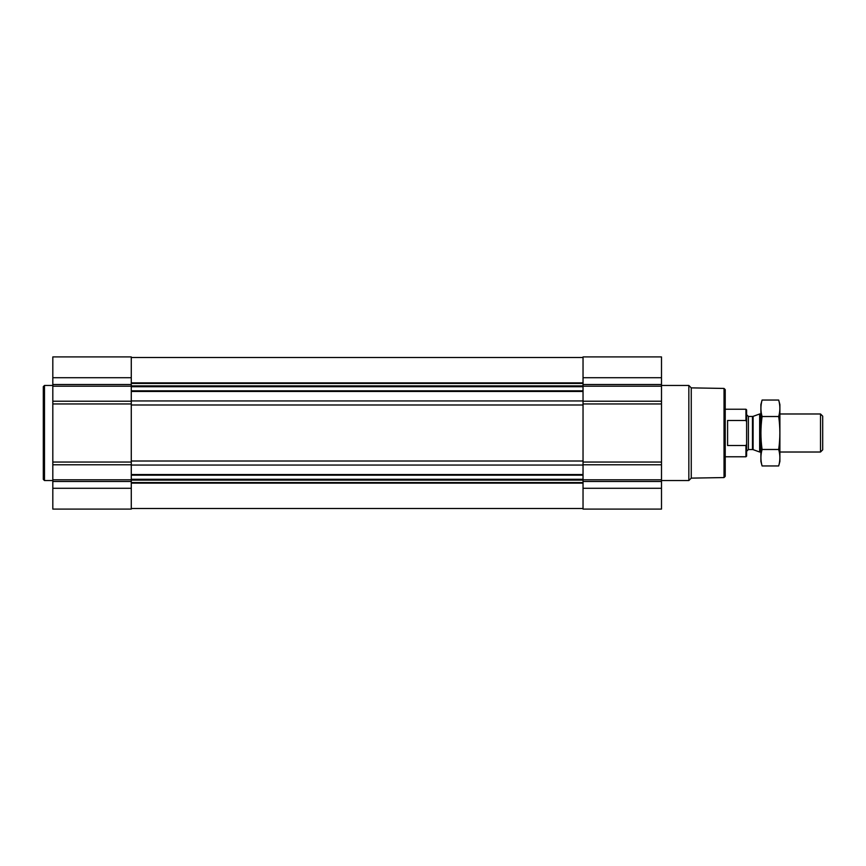 <?xml version="1.0" encoding="UTF-8"?>
<svg xmlns="http://www.w3.org/2000/svg" width="866" height="866" viewBox="0 0 866 866"><rect width="100%" height="100%" fill="white"/><g stroke="black" fill="none" stroke-linecap="round" stroke-linejoin="round"><path stroke-width="1.3" d="M661.494 488.283L661.494 356.911L583.034 356.911L583.034 509.089L661.494 509.089L661.494 488.283L583.034 488.283M131.275 356.911L131.275 401.229L52.815 401.229L52.815 356.911L131.275 356.911M131.275 464.771L52.815 464.771L52.815 509.089L131.275 509.089L131.275 401.229M131.275 403.946L52.815 403.946L52.815 401.229M52.815 403.946L52.815 464.771M724.03 388.433L724.03 477.567L725.221 476.376L725.221 389.624L724.03 388.433L691.252 387.871L688.838 385.446L661.494 385.446M724.03 477.567L691.252 478.129L691.252 387.871M691.252 478.129L688.838 480.554L688.838 385.446M52.815 480.554L44.491 480.554L44.491 385.446L52.815 385.446M44.491 480.554L43.3 479.363L43.3 386.637L44.491 385.446M746.611 421.807L745.94 420.475L727.592 420.475L727.592 445.525L745.94 445.525L746.611 444.193L745.94 445.525L745.94 456.772L746.611 456.101L746.611 409.899L745.94 409.228L725.221 409.228M745.94 420.475L745.94 409.228M820.513 413.98L820.513 452.02L822.7 449.833L822.7 416.167L820.513 413.98L779.898 413.98M760.878 452.02L759.655 452.02L759.655 413.98L760.878 413.98M778.686 465.951L779.898 461.416L779.898 404.584L778.686 400.049C780.244 405.548 780.244 411.036 778.686 416.524C780.244 427.371 780.244 438.348 778.686 449.476C780.244 454.964 780.244 460.452 778.686 465.951L762.091 465.951C760.543 460.452 760.543 454.964 762.091 449.476C760.543 438.629 760.543 427.652 762.091 416.524C760.543 411.036 760.543 405.548 762.091 400.049L778.686 400.049M778.686 449.476L762.091 449.476M778.686 416.524L762.091 416.524M762.091 465.951L760.878 461.416L760.878 404.584L762.091 400.049M131.275 474.525L583.034 474.525M131.275 465.053L583.034 465.053M661.494 377.717L583.034 377.717M661.494 384.515L583.034 384.515M661.494 386.193L583.034 386.193M661.494 401.229L583.034 401.229M661.494 403.946L583.034 403.946M661.494 462.054L583.034 462.054M661.494 464.771L583.034 464.771M661.494 479.807L583.034 479.807M661.494 481.485L583.034 481.485M131.275 391.475L583.034 391.475M131.275 400.947L583.034 400.947M131.275 382.869L583.034 382.869M131.275 383.432L583.034 383.432M131.275 385.89L583.034 385.89M131.275 386.712L583.034 386.712M131.275 390.804L583.034 390.804M131.275 404.996L583.034 404.996M131.275 461.004L583.034 461.004M131.275 475.196L583.034 475.196M131.275 479.288L583.034 479.288M131.275 480.11L583.034 480.11M131.275 482.568L583.034 482.568M131.275 483.131L583.034 483.131M131.275 377.717L52.815 377.717M131.275 384.515L52.815 384.515M131.275 386.193L52.815 386.193M131.275 462.054L52.815 462.054M131.275 479.807L52.815 479.807M131.275 481.485L52.815 481.485M131.275 488.283L52.815 488.283M753.095 416.373L752.478 416.47L752.478 449.53L753.095 449.627L753.095 416.373L759.655 413.98M752.478 449.53L748.397 449.53L748.397 416.47L746.611 414.695M131.275 357.506L583.034 357.506M131.275 508.494L583.034 508.494M688.838 480.554L661.494 480.554M745.94 456.772L725.221 456.772M820.513 452.02L779.898 452.02M753.095 449.627L759.655 452.02M752.478 416.47L748.397 416.47M748.397 449.53L746.611 451.305"/></g></svg>
